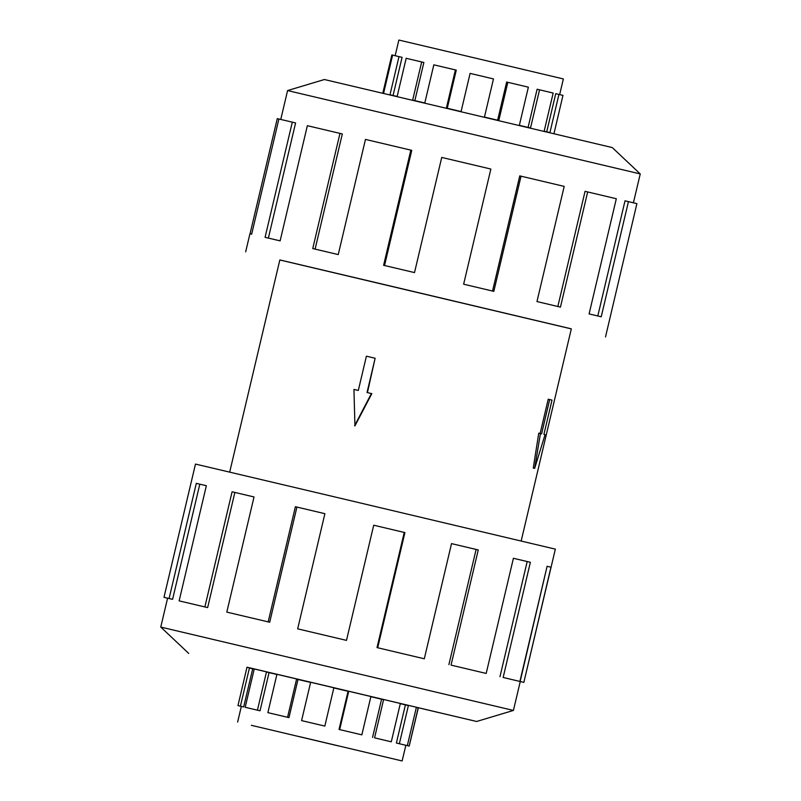 <?xml version="1.0" encoding="UTF-8"?>
<svg xmlns="http://www.w3.org/2000/svg" width="801" height="801" viewBox="0 0 801 801"><rect width="100%" height="100%" fill="white"/><g stroke="black" fill="none" stroke-linecap="round" stroke-linejoin="round"><path stroke-width="1.2" d="M279.829 259.975L571.313 328.891M521.171 541.015L571.323 328.841L388.125 285.466L279.839 259.935L229.687 472.109M337.511 745.701L251.344 725.305L337.511 745.701M298.753 736.469L402.142 760.95L298.753 736.469M310.608 682.442L296.58 679.128L310.608 682.442L301.587 720.6L324.816 726.086L301.587 720.6M240.41 706.162L243.674 706.933L237.977 705.601L240.41 706.162L249.431 668.014L254.207 669.135L245.186 707.293L257.431 710.177L266.453 672.019L276.886 674.482L267.874 712.64L288.971 717.616L297.992 679.468M276.886 674.482L266.453 672.019M245.186 707.293L260.025 710.787L269.046 672.63M254.207 669.135L249.431 668.014M243.674 706.933L252.695 668.785M267.874 712.64L287.559 717.285L296.58 679.128M395.153 55.71L398.858 40.05L459.964 54.458L563.363 78.939L559.659 94.598M553.952 133.737L562.963 95.389L558.938 94.418L549.927 132.576L544.149 131.204L553.171 93.056L539.544 89.822L530.522 127.98L519.348 125.336L528.37 87.179L507.834 82.313L498.813 120.47L484.455 117.076L493.476 78.919L470.107 73.392L461.086 111.549L446.387 108.075L455.399 69.917L456.27 70.128L447.248 108.275M507.834 82.313L506.643 82.032L497.621 120.19M539.544 89.822L537.101 89.241L528.089 127.399M558.938 94.418L555.744 93.667L546.723 131.815M409.201 746.081L405.797 745.26L409.201 746.081L418.352 707.704L310.648 682.202L246.988 667.193L237.977 705.601M418.262 707.744L476.615 721.481L513.421 710.437L160.761 627.073L167.589 598.177L172.585 599.338L169.091 598.517L196.315 483.343L206.358 485.706L196.315 483.343M476.615 721.481L247.048 667.263M206.358 485.706L179.134 600.87L207.649 607.599L234.873 492.425L232.09 491.774L254.027 496.94L226.803 612.114L269.697 622.237L296.921 507.073L295.399 506.713L324.896 513.681L297.672 628.845L346.493 640.379L373.717 525.216L404.916 532.595L377.692 647.759L424.3 658.782L451.524 543.619L478.257 549.947L451.033 665.11L486.187 673.441L513.411 558.277L530.372 562.292L503.148 677.466L519.889 681.441L547.113 566.277L550.958 567.198L523.844 682.392L555.343 549.146L329.171 495.599L195.484 464.079L163.985 597.326L169.091 598.517M523.844 682.392L520.139 681.511L547.113 566.287M503.148 677.466L519.889 681.441M499.964 676.705L527.188 561.541L513.411 558.277M451.033 665.11L486.187 673.441M448.89 664.61L476.114 549.446L451.524 543.619M377.692 647.759L424.3 658.782M377.021 647.598L404.245 532.435L373.717 525.216M297.672 628.845L346.493 640.379M640.239 173.927L612.274 147.574L431.339 104.741L324.385 79.519L287.579 90.563L640.239 173.927L633.411 202.803M492.535 291.043L519.759 175.88L521.04 176.18L493.816 291.344L463.639 284.205L490.863 169.041L441.731 157.427L414.507 272.59L383.609 265.291L410.833 150.127L365.466 139.414L338.242 254.578L312.75 248.56L339.974 133.387L307.354 125.697L280.13 240.861L265.081 237.316L292.305 122.153L278.888 119.009L251.664 234.172L249.932 233.772L245.657 251.854M250.042 233.792L277.266 118.638L278.888 119.019M292.305 122.153L295.599 122.933L268.375 238.097M339.974 133.387L342.317 133.947L315.093 249.111M410.833 150.127L411.764 150.348L384.54 265.511M605.516 336.921L636.895 203.644L628.445 201.622L601.221 316.785L589.095 313.912L616.319 198.738L587.674 191.95L560.45 307.113L536.97 301.556L564.194 186.393L521.04 176.18M597.796 315.974L625.02 200.811L628.445 201.622M557.836 306.503L585.06 191.339L587.674 191.95M404.245 532.435L404.916 532.595M476.114 549.446L478.257 549.947M527.188 561.541L530.372 562.292M547.363 566.347L550.958 567.198M523.734 682.362L520.139 681.511M163.985 597.326L167.589 598.177M172.585 599.338L199.809 484.174M207.649 607.599L204.866 606.938L232.09 491.774M254.027 496.95L234.873 492.425M179.134 600.87L204.866 606.938M269.697 622.237L268.175 621.876L295.399 506.713M324.896 513.681L296.921 507.073M226.803 612.114L268.175 621.876M455.399 69.917L433.822 64.821L424.8 102.979L412.665 100.115L421.686 61.957L406.167 58.293L397.146 96.45L389.987 94.768L398.998 56.611L391.849 54.939L382.828 93.086M414.848 100.626L423.869 62.478L421.686 61.957M393.061 95.489L402.082 57.342L398.998 56.611M392.62 55.109L383.599 93.266L382.738 93.256M257.431 710.177L260.025 710.787M287.559 717.285L288.971 717.616M361.842 734.847L339.033 729.451L361.842 734.847L370.863 696.69L383.579 699.694L374.558 737.851L391.288 741.816L374.558 737.851M407.319 745.621L396.385 743.028L407.319 745.621L416.34 707.463L418.172 707.904L409.151 746.061M391.288 741.816L400.3 703.658L408.38 705.571L399.359 743.728M324.816 726.086L333.837 687.929L348.685 691.443L339.664 729.601M339.033 729.451L348.055 691.293L333.837 687.939M348.055 691.293L348.685 691.443M372.555 737.381L381.576 699.223L370.863 696.69M381.576 699.223L383.579 699.694M396.385 743.028L405.406 704.87L400.3 703.658M405.406 704.87L408.38 705.571M416.34 707.473L418.172 707.904M375.128 358.247L366.407 356.185L358.307 390.457L353.942 389.426L354.943 425.852L371.834 393.651L367.028 392.52L375.128 358.247L367.419 392.61M354.563 425.762L371.384 393.551M540.114 433.481L548.224 399.208L552.019 400.11L543.909 434.382L545.07 434.663L534.647 468.385L540.435 433.561L541.596 433.832L549.696 399.559M534.647 468.385L533.246 468.044L538.753 433.161L540.435 433.561M241.341 706.392L237.637 722.061M513.421 710.437L520.25 681.541M287.579 90.563L280.761 119.439M188.726 653.426L160.761 627.073M405.847 745.28L402.142 760.95"/></g></svg>
